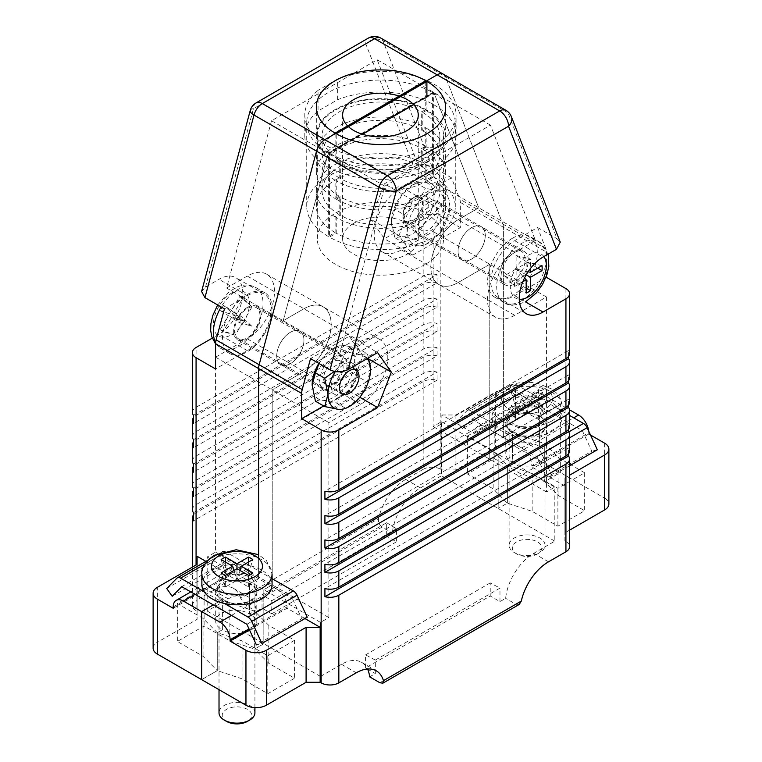 <?xml version="1.0" encoding="UTF-8"?>
<svg xmlns="http://www.w3.org/2000/svg" width="762" height="762" viewBox="0 0 762 762"><rect width="100%" height="100%" fill="white"/><g stroke="black" fill="none" stroke-linecap="round" stroke-linejoin="round"><path stroke-width="0.57" stroke-dasharray="3.81 2.86" d="M467.43 436.026L494.205 420.567L519.941 435.426L544.725 443.627L539.61 446.589L539.61 416.49L539.61 446.589A19.231 11.106 180 0 1 540.658 447.151A19.231 11.106 180 0 1 546.297 455A19.231 11.106 180 0 1 534.419 465.258A19.231 11.106 180 0 1 513.464 462.848A19.231 11.106 180 0 1 512.483 462.239L512.483 432.149L503.387 437.407L503.387 227.238L503.387 437.407L512.483 432.149A19.231 11.106 -0 0 0 513.464 432.759A19.231 11.106 -0 0 0 534.419 435.159A19.231 11.106 -0 0 0 546.297 424.901A19.231 11.106 -0 0 0 540.658 417.052A19.231 11.106 -0 0 0 539.61 416.49L560.346 404.517L539.61 416.49A19.231 11.106 0 0 0 538.629 415.881A19.231 11.106 0 0 0 517.674 413.471A19.231 11.106 0 0 0 505.806 423.729A19.231 11.106 0 0 0 511.435 431.587A19.231 11.106 0 0 0 512.483 432.149L512.483 462.239A19.231 11.106 180 0 1 511.435 461.677A19.231 11.106 180 0 1 505.806 453.828A19.231 11.106 180 0 1 517.674 443.57A19.231 11.106 180 0 1 538.629 445.98A19.231 11.106 180 0 1 539.61 446.589L544.725 443.627L544.725 481.574L560.346 472.554L560.346 404.517L560.346 472.554L544.725 481.574L558.937 495.891L584.664 510.74L557.889 526.199L532.152 511.35L507.368 503.139L498.167 508.454L507.368 503.139L493.166 488.833L467.43 473.974L494.205 458.514L519.941 473.373L544.725 481.574L544.725 443.627L558.937 457.943L584.664 472.792L557.889 488.252L532.152 473.402L507.368 465.201L512.483 462.239L507.368 465.201L507.368 503.139L507.368 465.201L493.166 450.885L467.43 436.026L467.43 473.974M294.57 640.28L267.795 655.739L242.059 640.88L217.275 632.679L203.063 618.373L177.336 603.514L204.111 588.054L229.848 602.913L254.632 611.114L249.517 614.067L249.517 583.978L249.517 614.067A19.231 11.106 180 0 1 250.565 614.629A19.231 11.106 180 0 1 256.194 622.487A19.231 11.106 180 0 1 244.326 632.746A19.231 11.106 180 0 1 223.371 630.336A19.231 11.106 180 0 1 222.39 629.726L222.39 599.627L213.293 604.885L222.39 599.627A19.231 11.106 -0 0 0 223.371 600.237A19.231 11.106 -0 0 0 244.326 602.647A19.231 11.106 -0 0 0 256.194 592.388A19.231 11.106 -0 0 0 250.565 584.54A19.231 11.106 -0 0 0 249.517 583.978L258.613 578.72L249.517 583.978A19.231 11.106 0 0 0 248.536 583.368A19.231 11.106 0 0 0 227.581 580.958A19.231 11.106 0 0 0 215.703 591.217A19.231 11.106 0 0 0 221.342 599.065A19.231 11.106 0 0 0 222.39 599.627L222.39 629.726A19.231 11.106 180 0 1 221.342 629.164A19.231 11.106 180 0 1 215.703 621.316A19.231 11.106 180 0 1 227.581 611.057A19.231 11.106 180 0 1 248.536 613.458A19.231 11.106 180 0 1 249.517 614.067L254.632 611.114L254.632 649.062L263.833 643.747L263.833 589.693L272.215 584.845L272.215 389.887L303.943 371.561A38.462 22.203 120 0 0 329.07 337.671A38.462 22.203 120 0 0 323.174 306.848A38.462 22.203 120 0 0 303.943 308.753L283.226 320.716L328.165 153.457L433.835 92.45L478.774 207.816L458.057 219.78A38.462 22.203 120 0 0 432.93 253.67A38.462 22.203 120 0 0 438.826 284.493A38.462 22.203 120 0 0 458.057 282.588L489.785 264.271L489.785 459.238L498.167 454.39L498.167 508.454L498.167 454.39L489.785 459.238L489.785 264.271L458.057 282.588A38.462 22.203 -60 0 1 438.826 284.493A38.462 22.203 -60 0 1 432.93 253.67A38.462 22.203 -60 0 1 458.057 219.78L478.774 207.816L433.835 92.45L328.165 153.457L283.226 320.716L303.943 308.753A38.462 22.203 -60 0 1 323.174 306.848A38.462 22.203 -60 0 1 329.07 337.671A38.462 22.203 -60 0 1 303.943 371.561L272.215 389.887L272.215 584.845L263.833 589.693L263.833 643.747L254.632 649.062L268.834 663.369L294.57 678.228L267.795 693.687L242.059 678.828L217.275 670.627L201.654 679.647L217.275 670.627L203.063 656.32L177.336 641.461L204.111 626.002L229.848 640.861L254.632 649.062L254.632 611.114L268.834 625.421L294.57 640.28L294.57 678.228M369.656 676.846L375.323 673.579L375.323 660.082L365.579 654.872L365.579 667.95L490.233 595.989L499.977 601.609L505.644 598.341A40.062 23.127 -60 0 1 533.762 553.317L554.822 541.163L554.822 487.099L546.44 491.938L546.44 296.98L514.702 315.297A38.462 22.203 -60 0 1 495.481 317.202A38.462 22.203 -60 0 1 489.585 286.379A38.462 22.203 -60 0 1 514.702 252.489A19.231 11.106 -60 0 1 524.323 251.536A19.231 11.106 -60 0 1 527.266 266.948A19.231 11.106 -60 0 1 514.702 283.893A19.231 11.106 -60 0 1 505.092 284.845A19.231 11.106 -60 0 1 502.148 269.434A19.231 11.106 -60 0 1 514.702 252.489L535.429 240.525L490.48 125.159L384.82 186.157L339.871 353.425L360.597 341.462A38.462 22.203 -60 0 1 379.828 339.557A38.462 22.203 -60 0 1 385.724 370.38A38.462 22.203 -60 0 1 360.597 404.27L328.86 422.586L328.86 617.553L320.478 622.402L320.478 676.456L341.538 664.302A40.062 23.127 -60 0 1 361.569 662.321A40.062 23.127 -60 0 1 367.532 668.998M471.659 227.628A19.231 11.106 -60 0 1 481.27 226.676A19.231 11.106 -60 0 1 484.222 242.087A19.231 11.106 -60 0 1 471.659 259.032A19.231 11.106 -60 0 1 462.039 259.985A19.231 11.106 -60 0 1 459.095 244.573A19.231 11.106 -60 0 1 471.659 227.628A19.231 11.106 120 0 0 459.095 244.573A19.231 11.106 120 0 0 462.039 259.985A19.231 11.106 120 0 0 471.659 259.032A19.231 11.106 120 0 0 484.222 242.087A19.231 11.106 120 0 0 481.27 226.676A19.231 11.106 120 0 0 471.659 227.628M333.394 357.168A19.231 11.106 -60 0 1 343.014 356.216A19.231 11.106 -60 0 1 345.958 371.627A19.231 11.106 -60 0 1 333.394 388.572A19.231 11.106 -60 0 1 323.783 389.525A19.231 11.106 -60 0 1 320.831 374.113A19.231 11.106 -60 0 1 333.394 357.168M290.341 332.308A19.231 11.106 -60 0 1 299.961 331.356A19.231 11.106 -60 0 1 302.905 346.767A19.231 11.106 -60 0 1 290.341 363.712A19.231 11.106 -60 0 1 280.73 364.665A19.231 11.106 -60 0 1 277.778 349.253A19.231 11.106 -60 0 1 290.341 332.308A19.231 11.106 120 0 0 277.778 349.253A19.231 11.106 120 0 0 280.73 364.665A19.231 11.106 120 0 0 290.341 363.712A19.231 11.106 120 0 0 302.905 346.767A19.231 11.106 120 0 0 299.961 331.356A19.231 11.106 120 0 0 290.341 332.308M336.233 199.168A64.103 37.005 180 0 0 406.089 207.188A64.103 37.005 180 0 0 445.665 173.003A64.103 37.005 180 0 0 426.891 146.828L426.891 128.511A64.103 37.005 180 0 1 445.665 154.676A64.103 37.005 180 0 1 406.089 188.871A64.103 37.005 180 0 1 336.233 180.851L336.233 199.168L340.3 196.825L340.3 215.141L336.233 217.484L336.233 233.191L329.432 237.115L329.432 153.372L336.233 149.447L336.233 133.741M426.891 146.828L422.824 149.171L422.824 167.488L426.891 165.144L426.891 180.851L433.692 176.927L433.692 93.183L426.891 97.107L426.891 110.195A64.103 37.005 180 0 1 445.665 136.36A64.103 37.005 180 0 1 406.089 170.555A64.103 37.005 180 0 1 336.233 162.525L336.233 149.447L362.522 134.264M375.323 660.082L499.977 588.112L490.233 582.901L490.233 595.989M499.977 601.609L499.977 588.112M258.613 558.46L258.613 578.72L258.613 558.46M443.408 74.209A12.497 7.22 -60 0 1 445.456 76.724L502.844 224.038L445.456 76.724L507.997 112.833L557.06 238.763L560.251 242.135M546.44 276.082L546.44 252.098A12.497 7.22 120 0 0 545.897 248.888L502.844 224.038A12.497 7.22 -60 0 1 503.387 227.238A12.497 7.22 120 0 0 502.844 224.038L459.791 199.177A12.497 7.22 -60 0 1 460.334 202.387L460.334 227.638L412.737 255.118L399.002 235.572L412.737 200.158L451.466 177.803L459.791 199.177M217.275 632.679L222.39 629.726L217.275 632.679L217.275 670.627L217.275 632.679M590.493 435.007L588.788 434.016L588.788 432.711L531.819 465.601A14.421 8.325 -120 0 0 521.627 447.932L485.146 426.872A14.421 8.325 -120 0 0 477.936 426.158A14.421 8.325 -120 0 0 474.945 432.759L531.905 399.869A14.421 8.325 60 0 1 534.895 393.268A14.421 8.325 60 0 1 542.106 393.983L569.557 409.832M604.647 443.179L604.647 498.138L516.045 446.98L516.045 392.02L531.905 401.183L531.905 399.869M588.702 431.121A14.421 8.325 60 0 1 588.788 432.711M565.928 288.598L565.928 541.553L564.909 540.963L564.909 477.898L564.909 532.857L569.585 530.152M564.909 477.898L569.585 475.202M564.909 540.963L564.909 532.857M426.891 110.195L422.815 112.547L422.815 130.864L426.891 128.511M384.82 186.157L271.52 120.748L377.18 59.741L422.129 175.108L401.403 187.071A38.462 22.203 120 0 0 376.276 220.97A38.462 22.203 120 0 0 382.172 251.784A38.462 22.203 120 0 0 401.403 249.879L433.14 231.562L433.14 426.53L441.522 421.691L441.522 475.745L420.462 487.899A40.062 23.127 120 0 0 392.344 532.924L386.677 536.2L386.677 522.703L262.023 594.665L271.767 600.704L271.767 613.791L262.023 608.162L256.356 611.438A40.062 23.127 120 0 0 248.269 596.903A40.062 23.127 120 0 0 228.238 598.884L207.178 611.048L207.178 556.984L215.56 552.145L215.56 357.178L247.298 338.861A38.462 22.203 120 0 0 272.415 304.962A38.462 22.203 120 0 0 266.519 274.149A38.462 22.203 120 0 0 247.298 276.054L226.571 288.017L271.52 120.748M490.48 125.159L377.18 59.741M433.692 93.183A73.714 42.558 180 0 1 455.276 123.273A73.714 42.558 180 0 1 409.775 162.592A73.714 42.558 180 0 1 329.432 153.372M426.891 97.107L413.747 104.689M519.236 604.437L515.836 604.228L505.644 598.341M365.579 667.95L367.408 669.007M367.579 669.103L375.323 673.579M545.897 248.888L537.562 227.514L514.702 240.706A33.652 19.431 120 0 0 492.719 270.367A33.652 19.431 120 0 0 497.881 297.332A33.652 19.431 120 0 0 514.702 295.666L545.811 277.711M323.679 405.955L349.263 391.182L362.998 355.778L349.263 336.233L310.534 358.588M231.524 615.42L276.854 589.245L240.373 568.185L195.053 594.36M276.854 589.245A14.421 8.325 60 0 1 287.055 606.914L249.003 628.879M304.962 618.563L287.055 608.219L287.055 606.914M320.478 676.456L207.178 611.048M565.928 541.553A12.497 7.22 180 0 1 569.585 546.659M554.822 541.163L441.522 475.745M604.647 498.138A14.421 8.325 180 0 1 608.876 504.025M564.909 486.013L531.819 466.906L531.819 465.601M537.562 227.514L557.06 238.763M349.263 336.233L377.59 352.587M362.998 355.778L368.922 359.197M349.263 391.182L359.788 397.259M568.509 453.809L568.509 447.942L324.917 588.578M568.509 447.942A12.497 7.22 180 0 1 569.585 450.875M568.509 429.463L568.509 423.605L324.917 564.242M568.509 423.605A12.497 7.22 180 0 1 569.585 426.539M568.509 405.127L568.509 399.269L324.917 539.906M568.509 399.269A12.497 7.22 180 0 1 569.585 402.203M568.509 380.79L568.509 374.933L324.917 515.569M568.509 374.933A12.497 7.22 180 0 1 569.585 377.857M568.509 356.454L568.509 350.587L324.917 491.223M568.509 350.587A12.497 7.22 180 0 1 569.585 353.52M554.822 487.099L441.522 421.691M546.44 491.938L433.14 426.53M546.44 296.98L433.14 231.562M535.429 240.525L422.129 175.108M339.871 353.425L226.571 288.017M328.86 422.586L215.56 357.178M328.86 617.553L215.56 552.145M320.478 622.402L207.178 556.984M433.692 176.927A73.714 42.558 180 0 1 455.276 207.016A73.714 42.558 180 0 1 409.775 246.336A73.714 42.558 180 0 1 329.432 237.115M336.233 162.525L340.319 160.172L340.319 178.489L336.233 180.851M426.891 180.851A64.103 37.005 180 0 1 445.665 207.016A64.103 37.005 180 0 1 406.089 241.211A64.103 37.005 180 0 1 336.233 233.191M426.891 165.144A64.103 37.005 180 0 1 445.665 191.319A64.103 37.005 180 0 1 406.089 225.514A64.103 37.005 180 0 1 336.233 217.484M268.834 625.421L268.834 663.369M242.059 640.88L242.059 678.828M267.795 655.739L267.795 693.687M532.152 473.402L532.152 511.35M557.889 488.252L557.889 526.199M584.664 472.792L584.664 510.74M558.937 457.943L558.937 495.891M588.788 434.016L531.819 466.906M249.488 629.917L287.055 608.219M365.579 654.872L490.233 582.901M422.815 112.547A58.331 33.68 180 0 1 439.893 136.36A58.331 33.68 180 0 1 403.889 167.478A58.331 33.68 180 0 1 340.319 160.172M422.815 130.864A58.331 33.68 180 0 1 439.893 154.676A58.331 33.68 180 0 1 403.889 185.795A58.331 33.68 180 0 1 340.319 178.489M422.824 149.171A58.36 33.69 180 0 1 439.922 173.003A58.36 33.69 180 0 1 403.898 204.13A58.36 33.69 180 0 1 340.3 196.825M422.824 167.488A58.36 33.69 180 0 1 439.922 191.319A58.36 33.69 180 0 1 403.898 222.447A58.36 33.69 180 0 1 340.3 215.141M247.298 307.457A19.231 11.106 120 0 0 234.734 324.402A19.231 11.106 120 0 0 237.677 339.814A19.231 11.106 120 0 0 247.298 338.861A19.231 11.106 120 0 0 259.852 321.907A19.231 11.106 120 0 0 256.908 306.505A19.231 11.106 120 0 0 247.298 307.457M428.606 202.778A19.231 11.106 120 0 0 416.042 219.723A19.231 11.106 120 0 0 418.986 235.134A19.231 11.106 120 0 0 428.606 234.182A19.231 11.106 120 0 0 441.169 217.237A19.231 11.106 120 0 0 438.217 201.825A19.231 11.106 120 0 0 428.606 202.778M425.767 146.18A64.103 37.005 180 0 0 355.911 138.16A64.103 37.005 180 0 0 316.335 172.345A64.103 37.005 180 0 0 335.109 198.52L335.109 180.203A64.103 37.005 180 0 1 316.335 154.029A64.103 37.005 180 0 1 355.911 119.834A64.103 37.005 180 0 1 425.767 127.864L425.767 146.18L421.7 148.523L421.7 166.84L425.767 164.497L425.767 180.203L432.568 176.279L432.568 92.535L425.767 96.46L425.767 80.753M335.109 198.52L339.176 196.177L339.176 214.493L335.109 216.837L335.109 232.543L328.308 236.468L328.308 152.724L425.767 96.46L425.767 109.538A64.103 37.005 180 0 0 355.911 101.517A64.103 37.005 180 0 0 316.335 135.712A64.103 37.005 180 0 0 335.109 161.877L335.109 133.093M262.023 608.162L262.023 594.665M196.072 564.975L196.072 610.648L197.091 611.238L197.091 564.394L197.091 619.354L157.353 642.29L157.353 587.34M197.091 611.238L197.091 619.354M335.109 161.877L339.185 159.525L339.185 177.841L335.109 180.203M328.308 152.724A73.714 42.558 180 0 1 306.724 122.625A73.714 42.558 180 0 1 352.225 83.306A73.714 42.558 180 0 1 432.568 92.535M192.415 509.768A12.497 7.22 180 0 1 196.072 504.663L423.167 373.551A12.497 7.22 180 0 1 437.083 372.066L437.083 380.171A12.497 7.22 0 0 0 423.167 381.667L423.167 469.335L405.736 479.403A40.062 23.127 120 0 0 378.543 518.655L240.697 598.237L246.164 605.552L256.356 611.438M246.164 605.552L382.143 527.037L392.344 532.924M386.677 522.703L396.421 528.742L396.421 541.83L386.677 536.2M396.421 541.83L271.767 613.791M382.143 527.037C379.314 525.113 378.114 522.313 378.543 518.655M240.697 598.237A40.062 23.127 120 0 0 233.534 588.397A40.062 23.127 120 0 0 213.503 590.379L196.072 600.446L196.072 512.778A12.497 7.22 0 0 0 193.491 514.95M460.334 227.638L440.846 216.379A12.497 7.22 0 0 0 423.167 216.379L384.41 238.763L370.665 219.208L384.41 183.804L413.718 166.878C419.957 163.925 426.044 163.82 431.968 166.545L382.905 40.615L445.456 76.724M192.415 412.413A12.497 7.22 180 0 1 196.072 407.308L423.167 276.206A12.497 7.22 180 0 1 437.083 274.711L437.083 282.826L193.491 423.462M201.597 291.503L205.521 287.083L218.961 279.321A33.652 19.431 -60 0 1 235.791 277.654A33.652 19.431 -60 0 1 240.944 304.619A33.652 19.431 -60 0 1 218.961 334.28L212.274 338.137M437.083 282.826A12.497 7.22 0 0 0 423.167 284.312L196.072 415.423A12.497 7.22 0 0 0 193.491 417.595M192.415 436.75A12.497 7.22 180 0 1 196.072 431.654L423.167 300.542A12.497 7.22 180 0 1 437.083 299.047L437.083 307.162L193.491 447.799M437.083 307.162A12.497 7.22 0 0 0 423.167 308.648L196.072 439.76A12.497 7.22 0 0 0 193.491 441.931M192.415 461.086A12.497 7.22 180 0 1 196.072 455.99L423.167 324.879A12.497 7.22 180 0 1 437.083 323.383L437.083 331.499L193.491 472.135M437.083 331.499A12.497 7.22 0 0 0 423.167 332.994L196.072 464.096A12.497 7.22 0 0 0 193.491 466.268M192.415 485.432A12.497 7.22 180 0 1 196.072 480.327L423.167 349.215A12.497 7.22 180 0 1 437.083 347.72L437.083 355.835L193.491 496.472M437.083 355.835A12.497 7.22 0 0 0 423.167 357.33L196.072 488.442A12.497 7.22 0 0 0 193.491 490.614M224.438 308.877L247.298 295.675A33.652 19.431 -60 0 1 264.119 294.008A33.652 19.431 -60 0 1 269.281 320.973A33.652 19.431 -60 0 1 247.298 350.634L215.56 368.951M451.466 177.803L431.968 166.545M441.855 414.966L455.905 414.966L495.643 392.02L495.643 446.98L455.905 469.925L441.855 469.925L441.855 414.966L474.945 434.073L474.945 432.759M441.855 469.925L440.846 469.335L440.846 216.379M423.167 469.335A12.497 7.22 180 0 1 440.846 469.335M495.643 446.98A14.421 8.325 180 0 1 516.045 446.98M196.072 610.648A12.497 7.22 180 0 1 192.415 605.552A12.497 7.22 180 0 1 196.072 600.446M153.124 648.176A14.421 8.325 180 0 1 157.353 642.29M205.892 561.365L230.181 575.386L230.181 574.072A14.421 8.325 60 0 1 233.162 567.471A14.421 8.325 60 0 1 240.373 568.185M423.167 381.667L196.072 512.778M455.905 414.966L455.905 469.925M412.737 200.158L384.41 183.804M399.002 235.572L370.665 219.208M412.737 255.118L384.41 238.763M193.491 512.693L437.083 372.066M437.083 380.171L193.491 520.808M193.491 488.356L437.083 347.72M193.491 464.02L437.083 323.383M193.491 439.684L437.083 299.047M193.491 415.347L437.083 274.711M328.308 236.468A73.714 42.558 180 0 1 306.724 206.369A73.714 42.558 180 0 1 352.225 167.049A73.714 42.558 180 0 1 432.568 176.279M425.767 109.538L421.681 111.9L421.681 130.216L425.767 127.864M335.109 232.543A64.103 37.005 180 0 1 316.335 206.369A64.103 37.005 180 0 1 355.911 172.174A64.103 37.005 180 0 1 425.767 180.203M335.109 216.837A64.103 37.005 180 0 1 316.335 190.671A64.103 37.005 180 0 1 355.911 156.477A64.103 37.005 180 0 1 425.767 164.497M493.166 450.885L493.166 488.833M519.941 435.426L519.941 473.373M494.205 420.567L494.205 458.514M229.848 602.913L229.848 640.861M204.111 588.054L204.111 626.002M177.336 603.514L177.336 641.461M203.063 618.373L203.063 656.32M173.212 608.276L230.181 575.386M531.905 401.183L474.945 434.073M516.045 392.02A14.421 8.325 0 0 0 495.643 392.02M396.421 528.742L271.767 600.704M339.185 159.525A58.331 33.68 180 0 1 322.107 135.712A58.331 33.68 180 0 1 358.111 104.594A58.331 33.68 180 0 1 421.681 111.9M339.185 177.841A58.331 33.68 180 0 1 322.107 154.029A58.331 33.68 180 0 1 358.111 122.911A58.331 33.68 180 0 1 421.681 130.216M339.176 196.177A58.36 33.69 180 0 1 322.078 172.345A58.36 33.69 180 0 1 358.102 141.218A58.36 33.69 180 0 1 421.7 148.523M339.176 214.493A58.36 33.69 180 0 1 322.078 190.671A58.36 33.69 180 0 1 358.102 159.544A58.36 33.69 180 0 1 421.7 166.84M251.136 576.358A20.031 11.563 -0 0 0 229.305 573.853A20.031 11.563 -0 0 0 216.932 584.54A20.031 11.563 -0 0 0 222.799 592.712A20.031 11.563 -0 0 0 244.631 595.227A20.031 11.563 -0 0 0 257.004 584.54A20.031 11.563 -0 0 0 251.136 576.358M251.136 584.216A20.031 11.563 -0 0 0 229.305 581.701A20.031 11.563 -0 0 0 216.932 592.388A20.031 11.563 -0 0 0 222.799 600.57A20.031 11.563 -0 0 0 244.631 603.075A20.031 11.563 -0 0 0 257.004 592.388A20.031 11.563 -0 0 0 251.136 584.216M246.878 624.278L292.208 598.113L301.733 618.696L256.403 644.871L261.899 643.423M307.229 617.249L301.733 618.696M224.028 551.364A6.41 3.705 60 0 1 225.904 551.983L272.063 578.634M204.197 591.788L224.419 603.456M166.707 588.464L212.036 562.299L222.237 552.021A6.41 3.705 60 0 1 222.695 551.659M172.202 596.255L217.532 570.09L212.036 562.299M217.532 570.09L227.057 560.499L292.208 598.113M181.727 586.664L227.057 560.499M541.23 408.88A20.031 11.563 -0 0 0 519.398 406.365A20.031 11.563 -0 0 0 507.035 417.052A20.031 11.563 -0 0 0 512.902 425.234A20.031 11.563 -0 0 0 534.733 427.739A20.031 11.563 -0 0 0 547.097 417.052A20.031 11.563 -0 0 0 541.23 408.88M541.23 416.728A20.031 11.563 -0 0 0 519.398 414.223A20.031 11.563 -0 0 0 507.035 424.901A20.031 11.563 -0 0 0 512.902 433.083A20.031 11.563 -0 0 0 534.733 435.588A20.031 11.563 -0 0 0 547.097 424.901A20.031 11.563 -0 0 0 541.23 416.728M582.301 430.625L591.826 451.218L546.497 477.383L536.972 456.8L582.301 430.625L517.15 393.011L507.625 402.603L502.129 394.811L512.331 384.534A6.41 3.705 60 0 1 512.788 384.181A6.41 3.705 60 0 1 515.998 384.496L569.585 415.433M597.322 449.761L591.826 451.218M569.585 437.836L541.792 453.876L551.993 475.936L569.585 465.772M551.993 475.936L546.497 477.383M515.998 384.496L470.668 410.661L538.124 449.609L568.69 431.968M507.625 402.603L462.305 428.777L456.809 420.976L467.011 410.699L512.331 384.534M456.809 420.976L502.129 394.811M462.305 428.777L471.821 419.186L517.15 393.011M471.821 419.186L536.972 456.8M470.668 410.661A6.41 3.705 -120 0 0 467.468 410.347A6.41 3.705 -120 0 0 467.011 410.699M541.792 453.876A6.41 3.705 -120 0 0 538.124 449.609M339.128 375.799A14.745 8.515 120 0 0 336.661 390.401A14.745 8.515 120 0 0 346.329 392.373A14.745 8.515 120 0 0 353.539 384.877A14.745 8.515 120 0 0 356.759 374.313A14.745 8.515 120 0 0 350.434 366.903A14.745 8.515 120 0 0 339.128 375.799M352.844 384.553A17.945 10.363 -60 0 1 344.072 393.678A17.945 10.363 -60 0 1 335.09 394.573A17.945 10.363 -60 0 1 335.299 373.504A17.945 10.363 -60 0 1 353.044 363.484A17.945 10.363 -60 0 1 356.759 371.704A17.945 10.363 -60 0 1 352.844 384.553M223.542 305.429A19.555 11.287 120 0 0 221.875 307.972A19.555 11.287 120 0 0 220.437 310.667L228.381 315.678L220.075 329.66A19.555 11.287 120 0 0 222.952 331.499A19.555 11.287 120 0 0 223.047 331.527L231.362 317.554L239.316 322.555A19.555 11.287 120 0 0 242.421 317.325L234.477 312.315L242.783 298.333A19.555 11.287 120 0 0 242.345 297.904A19.555 11.287 120 0 0 239.811 296.466L231.496 310.439L223.542 305.429L235.572 315.963L243.64 321.05L231.496 310.439M238.525 317.63A17.945 10.363 120 0 0 238.315 338.699A17.945 10.363 120 0 0 256.07 328.679A17.945 10.363 120 0 0 256.27 307.61A17.945 10.363 120 0 0 238.525 317.63M264.443 333.966A35.1 20.26 -60 0 1 229.743 353.549A35.1 20.26 -60 0 1 230.143 312.353A35.1 20.26 -60 0 1 264.843 292.76A35.1 20.26 -60 0 1 264.443 333.966M235.572 315.963L220.437 310.667M220.075 329.66L235.201 335.232L243.64 321.05L228.381 315.678M235.201 335.232L222.952 331.499M239.316 322.555L251.708 326.126L243.64 321.05L231.362 317.554M251.708 326.126L242.421 317.325M242.783 298.333L252.07 306.857L243.64 321.05L234.477 312.315M252.07 306.857L239.811 296.466M413.414 221.752A14.745 8.515 -60 0 1 402.993 215.732A14.745 8.515 -60 0 1 413.414 197.672L415.681 196.367A17.945 10.363 120 0 0 402.993 218.342A17.945 10.363 120 0 0 406.708 226.562A17.945 10.363 120 0 0 415.681 225.676A17.945 10.363 120 0 0 427.406 209.855A17.945 10.363 120 0 0 424.663 195.472A17.945 10.363 120 0 0 415.681 196.367L413.414 197.672A14.745 8.515 -60 0 1 423.843 203.692A14.745 8.515 -60 0 1 413.414 221.752M522.827 281.711L514.664 286.417L504.444 275.739L516.112 269.005L516.112 282.473L526.171 288.188M512.455 281.549A17.945 10.363 -60 0 1 503.482 282.435A17.945 10.363 -60 0 1 500.729 268.053A17.945 10.363 -60 0 1 512.455 252.232A17.945 10.363 -60 0 1 521.437 251.346A17.945 10.363 -60 0 1 524.18 265.728A17.945 10.363 -60 0 1 512.455 281.549M512.455 238.239A35.1 20.26 120 0 0 489.528 269.157A35.1 20.26 120 0 0 494.909 297.285A35.1 20.26 120 0 0 512.455 295.551A35.1 20.26 120 0 0 535.391 264.624A35.1 20.26 120 0 0 530.009 236.496A35.1 20.26 120 0 0 512.455 238.239M514.664 286.417A19.555 11.287 -60 0 1 514.664 281.445L526.171 274.806L526.171 261.528A19.555 11.287 -60 0 1 530.476 259.042L530.476 268.462M526.171 261.528L516.112 255.527L516.112 269.005L526.209 274.834M516.112 282.473L526.171 293.065M541.982 265.681L527.78 262.261L516.112 269.005L524.504 277.997M504.444 275.739L514.664 281.445M528.104 271.777L516.112 269.005L526.171 274.806M516.112 255.527L530.476 259.042M527.78 262.261L537.753 268.119M338.271 360.312A13.783 7.953 -60 0 1 340.29 360.931A13.783 7.953 -60 0 1 341.128 375.256A13.783 7.953 -60 0 1 328.527 385.429A13.783 7.953 -60 0 1 326.507 384.8A13.783 7.953 -60 0 1 325.669 370.484A13.783 7.953 -60 0 1 338.271 360.312M368.541 357.816L367.227 353.701L357.93 348.329L354.644 360.597L357.93 376.666L367.227 382.029L370.513 369.76M357.93 376.666L344.024 387.982L336.68 403.098L345.977 408.461L359.883 397.145L367.227 382.029M345.977 408.461L338.642 409.404M315.439 401.193L322.774 400.25L336.68 403.098M334.337 371.427L338.642 366.913L345.977 351.796L359.883 354.644L367.227 353.701M357.93 348.329L344.024 345.491L336.68 346.434L345.977 351.796M312.153 385.134A30.051 17.345 -60 0 0 322.774 400.25A30.051 17.345 120 0 0 344.024 387.982A30.051 17.345 120 0 0 354.644 360.597A30.051 17.345 120 0 0 344.024 345.491A30.051 17.345 120 0 0 333.394 348.329L336.68 346.434L322.774 357.749L319.021 363.484M367.236 358.569A30.051 17.345 120 0 0 359.883 354.644A30.051 17.345 120 0 0 338.642 366.913A30.051 17.345 120 0 0 335.299 371.599M333.394 348.329A30.051 17.345 120 0 0 322.774 357.749A30.051 17.345 120 0 0 318.849 363.388M423.729 231.038A13.783 7.953 120 0 0 436.331 220.866A13.783 7.953 120 0 0 435.493 206.54A13.783 7.953 120 0 0 433.473 205.921A13.783 7.953 120 0 0 420.872 216.094A13.783 7.953 120 0 0 421.71 230.41A13.783 7.953 120 0 0 423.729 231.038M417.614 196.758A13.783 7.953 -60 0 1 419.633 197.387A13.783 7.953 -60 0 1 420.472 211.703A13.783 7.953 -60 0 1 407.87 221.875A13.783 7.953 -60 0 1 405.851 221.256A13.783 7.953 -60 0 1 405.003 206.931A13.783 7.953 -60 0 1 417.614 196.758M437.274 213.112L423.358 224.428L416.023 239.544L425.32 244.907L439.226 233.591L446.561 218.475L437.274 213.112L433.988 197.053A30.051 17.345 -60 0 1 423.358 224.428A30.051 17.345 -60 0 1 402.117 236.696L416.023 239.544M437.274 184.785L433.988 197.053A30.051 17.345 -60 0 0 423.358 181.937L416.023 182.89L402.117 194.205L394.773 209.321L391.487 221.58L394.773 237.649L402.117 236.696A30.051 17.345 -60 0 1 391.487 221.58A30.051 17.345 -60 0 1 402.117 194.205A30.051 17.345 120 0 1 412.737 184.785L416.023 182.89L425.32 188.252L439.226 191.1L446.561 190.148L437.274 184.785L423.358 181.937A30.051 17.345 120 0 0 412.737 184.785M446.561 218.475L449.847 206.207L446.561 190.148M425.32 244.907L417.976 245.859L404.07 243.011L407.356 230.743L404.07 214.684L394.773 209.321M404.07 214.684L417.976 203.359L425.32 188.252M404.07 243.011L394.773 237.649M417.976 245.859A30.051 17.345 -60 0 1 407.356 230.743A30.051 17.345 -60 0 1 417.976 203.359A30.051 17.345 120 0 1 439.226 191.1A30.051 17.345 -60 0 1 449.847 206.207A30.051 17.345 -60 0 1 439.226 233.591A30.051 17.345 -60 0 1 417.976 245.859M353.692 223.304A37.824 21.831 180 0 1 394.907 218.57A37.824 21.831 180 0 1 418.262 238.744A37.824 21.831 180 0 1 407.184 254.184A37.824 21.831 180 0 1 365.96 258.918A37.824 21.831 180 0 1 342.614 238.744A37.824 21.831 180 0 1 353.692 223.304M399.212 96.079A37.824 21.831 180 0 1 400.622 96.574M425.082 264.519A63.141 36.452 180 0 1 356.273 272.425A63.141 36.452 180 0 1 317.297 238.744A63.141 36.452 180 0 1 335.794 212.969A63.141 36.452 180 0 1 404.603 205.064A63.141 36.452 180 0 1 443.579 238.744A63.141 36.452 180 0 1 425.082 264.519M425.082 161.487A63.141 36.452 180 0 1 356.273 169.393A63.141 36.452 180 0 1 317.297 135.712A63.141 36.452 180 0 1 335.794 109.938A63.141 36.452 180 0 1 404.603 102.032A63.141 36.452 180 0 1 443.579 135.712A63.141 36.452 180 0 1 425.082 161.487M304.8 135.712A75.638 43.672 180 0 0 380.438 179.384A75.638 43.672 180 0 0 456.076 135.712A75.638 43.672 180 0 0 415.69 97.069A75.638 43.672 180 0 0 337.652 99.698L318.059 111.004A75.638 43.672 180 0 0 304.8 135.712L304.8 115.033A75.638 43.672 180 0 1 318.059 90.335L318.059 111.004M337.652 99.698L337.652 79.029A75.638 43.672 180 0 1 415.69 76.4A75.638 43.672 180 0 1 456.076 115.033A75.638 43.672 180 0 1 380.438 158.706A75.638 43.672 180 0 1 304.8 115.033M348.453 126.692A37.824 21.831 180 0 1 347.605 125.882M337.652 79.029L318.059 90.335M226.543 721.404A14.745 8.515 180 0 1 226.543 709.365A14.745 8.515 180 0 1 247.393 709.365A14.745 8.515 180 0 1 247.393 721.404M254.918 712.775A17.945 10.363 -0 0 0 243.84 703.193A17.945 10.363 -0 0 0 224.276 705.441A17.945 10.363 -0 0 0 219.018 712.775M225.466 575.348L225.295 587.054L236.972 580.32L248.641 587.054L252.774 572.862M249.66 591.864A17.945 10.363 180 0 1 230.095 594.112A17.945 10.363 180 0 1 219.018 584.54A17.945 10.363 180 0 1 224.276 577.215A17.945 10.363 180 0 1 243.84 574.967A17.945 10.363 180 0 1 254.918 584.54A17.945 10.363 180 0 1 249.66 591.864M272.063 584.54A35.1 20.26 -0 0 0 250.403 565.814A35.1 20.26 -0 0 0 212.15 570.214A35.1 20.26 -0 0 0 201.873 584.54M221.161 559.575L225.295 573.576L236.972 580.32L239.982 570.443M248.641 587.054L248.469 575.348M248.555 562.013L248.641 573.576L236.972 580.32L236.972 568.709L236.972 580.32L233.953 570.443M225.295 587.054L221.161 572.862M225.295 573.576L225.381 562.013M248.641 573.576L252.774 559.575M537.486 553.926A14.745 8.515 180 0 1 516.636 553.926A14.745 8.515 180 0 1 516.636 541.887A14.745 8.515 180 0 1 537.486 541.887A14.745 8.515 180 0 1 537.486 553.926L539.753 552.612A17.945 10.363 -0 0 0 545.011 545.287A17.945 10.363 -0 0 0 533.933 535.715A17.945 10.363 -0 0 0 514.369 537.962A17.945 10.363 -0 0 0 509.111 545.287A17.945 10.363 -0 0 0 514.369 552.612A17.945 10.363 -0 0 0 539.753 552.612L537.486 553.926M542.868 405.374A19.555 11.287 180 0 1 540.887 406.718A19.555 11.287 180 0 1 538.563 407.861L527.066 401.222L515.56 407.861A19.555 11.287 180 0 1 511.254 405.374L522.761 398.736L511.254 392.097A19.555 11.287 180 0 1 515.56 389.611L527.066 396.25L538.563 389.611A19.555 11.287 180 0 1 542.868 392.097L531.371 398.736L542.868 405.374L538.734 419.576L527.066 412.833L531.371 398.736M539.753 424.377A17.945 10.363 180 0 1 520.198 426.625A17.945 10.363 180 0 1 509.111 417.052A17.945 10.363 180 0 1 514.369 409.727A17.945 10.363 180 0 1 533.933 407.48A17.945 10.363 180 0 1 545.011 417.052A17.945 10.363 180 0 1 539.753 424.377M502.244 402.727A35.1 20.26 -0 0 0 491.966 417.052A35.1 20.26 -0 0 0 513.636 435.769A35.1 20.26 -0 0 0 551.879 431.378A35.1 20.26 -0 0 0 562.156 417.052A35.1 20.26 -0 0 0 540.496 398.335A35.1 20.26 -0 0 0 502.244 402.727M538.734 419.576L538.563 407.861M515.56 407.861L515.388 419.576L527.066 412.833L527.066 401.222M515.388 419.576L511.254 405.374M511.254 392.097L515.388 406.098L527.066 412.833L522.761 398.736M515.388 406.098L515.56 389.611M538.563 389.611L538.734 406.098L527.066 412.833L527.066 396.25M538.734 406.098L542.868 392.097M521.627 447.932L573.748 417.843M515.836 604.228L379.857 682.742M341.538 664.302L356.264 672.808M548.497 561.823L533.762 553.317M460.334 202.387L546.44 252.098M514.702 240.706L543.039 257.07M514.702 295.666L525.342 301.809M514.702 315.297L401.403 249.879M514.702 252.489L401.403 187.071M360.597 341.462L247.298 276.054M360.597 404.27L247.298 338.861M511.35 116.605A12.497 9.258 -21.3 0 0 507.997 112.833A12.497 7.22 120 0 0 505.949 110.319M420.462 487.899L405.736 479.403M213.503 590.379L228.238 598.884M423.167 216.379L423.167 276.206M196.072 407.308L196.072 347.491M205.521 287.083L253.46 108.661L365.77 43.825L413.718 166.878M423.167 284.312L423.167 300.542M196.072 431.654L196.072 415.423M423.167 308.648L423.167 324.879M196.072 455.99L196.072 439.76M423.167 332.994L423.167 349.215M196.072 480.327L196.072 464.096M423.167 357.33L423.167 373.551M196.072 504.663L196.072 488.442M542.106 393.983L485.146 426.872M247.298 295.675L218.961 279.321M247.298 350.634L218.961 334.28M173.212 606.962L230.181 574.072M256.051 102.946A12.497 7.22 60 0 0 253.46 108.661A12.497 4.286 15 0 0 250.231 110.528M380.867 38.1A12.497 7.22 120 0 1 382.905 40.615A12.497 9.258 -21.3 0 0 365.77 43.825A12.497 7.22 60 0 1 368.36 38.1M225.904 551.983L204.692 564.223M176.908 578.187L222.237 552.021M215.598 342.757A35.1 20.26 120 0 0 220.675 348.32A35.1 20.26 120 0 0 255.384 328.727A35.1 20.26 120 0 0 255.775 287.531A35.1 20.26 120 0 0 221.151 306.981M243.878 321.84A25.479 14.716 -60 0 1 218.408 335.89A25.479 14.716 -60 0 1 218.97 306.153A25.479 14.716 -60 0 1 244.45 292.094A25.479 14.716 -60 0 1 243.878 321.84M521.522 300.78A35.1 20.26 -60 0 1 503.977 302.524A35.1 20.26 -60 0 1 498.596 274.396A35.1 20.26 -60 0 1 521.522 243.469A35.1 20.26 -60 0 1 539.067 241.735A35.1 20.26 -60 0 1 544.449 269.853A35.1 20.26 -60 0 1 521.522 300.78M543.887 256.575A25.479 14.716 120 0 0 528.323 255.241A25.479 14.716 120 0 0 510.931 280.673A25.479 14.716 120 0 0 519.255 299.266M201.873 574.072A35.1 20.26 180 0 1 212.15 559.746A35.1 20.26 180 0 1 250.403 555.346A35.1 20.26 180 0 1 272.063 574.072L266.49 560.603L258.613 554.688M551.879 420.91A35.1 20.26 180 0 1 513.636 425.301A35.1 20.26 180 0 1 491.966 406.584A35.1 20.26 180 0 1 502.244 392.259A35.1 20.26 180 0 1 540.496 387.868A35.1 20.26 180 0 1 562.156 406.584A35.1 20.26 180 0 1 551.879 420.91M509.045 388.334A25.479 14.707 -0 0 0 509.045 409.137A25.479 14.707 -0 0 0 545.078 409.137A25.479 14.707 -0 0 0 545.078 388.334A25.479 14.707 -0 0 0 509.045 388.334M546.297 455L546.297 424.901M256.194 622.487L256.194 592.388M438.217 201.825L524.323 251.536M256.908 306.505L343.014 356.216M445.665 173.003L445.665 154.676M445.665 136.36L445.665 107.575M361.569 662.321L376.295 670.827M497.881 297.332L526.209 313.687M237.677 339.814L323.783 389.525M418.986 235.134L505.092 284.845M495.481 317.202L382.172 251.784M379.828 339.557L266.519 274.149M455.276 207.016L455.276 123.273M445.665 207.016L445.665 191.319M439.893 136.36L439.893 154.676M439.922 173.003L439.922 191.319M215.703 621.316L215.703 591.217M505.806 453.828L505.806 423.729M316.335 172.345L316.335 154.029M316.335 135.712L316.335 106.928M233.534 588.397L248.269 596.903M264.119 294.008L235.791 277.654M306.724 206.369L306.724 122.625M316.335 206.369L316.335 190.671M534.895 393.268L477.936 426.158M233.162 567.471L190.824 591.922M322.107 135.712L322.107 154.029M322.078 172.345L322.078 190.671M192.415 605.552L192.415 567.09M216.932 592.388L216.932 584.54M257.004 592.388L257.004 584.54M207.712 560.318L222.437 551.812M507.035 424.901L507.035 417.052M547.097 424.901L547.097 417.052M467.468 410.347L512.788 384.181M346.329 392.373L344.072 393.678M335.09 394.573L238.315 338.699M229.743 353.549L220.675 348.32L215.56 343.929M217.513 305.162L229.362 291.522L237.763 286.702C244.192 284.245 250.193 284.521 255.775 287.531L264.843 292.76M353.044 363.484L256.27 307.61M246.345 301.533L242.345 297.904M356.759 374.313L356.759 371.704M402.993 215.732L402.993 218.342M406.708 226.562L503.482 282.435M494.909 297.285L503.977 302.524C508.625 306.229 516.074 305.81 526.332 301.257M548.183 254.098L539.067 241.735L530.009 236.496M424.663 195.472L521.437 251.346M356.149 370.094L340.29 360.931M342.367 393.964L326.507 384.8M419.633 197.387L435.493 206.54M405.851 221.256L421.71 230.41M418.262 115.033L418.262 238.744M317.297 238.744L317.297 135.712M456.076 135.712L456.076 115.033M443.579 238.744L443.579 135.712M342.614 115.033L342.614 238.744M219.018 689.677L219.018 584.54M254.918 707.631L254.918 584.54M516.636 553.926L514.369 552.612M509.111 545.287L509.111 417.052M491.966 417.052L491.966 406.584C491.08 400.707 495.167 394.468 504.234 387.858C514.274 382.495 525.447 381 537.772 383.353L551.774 389.03L556.584 393.116C560.213 397.04 562.07 401.526 562.156 406.584L562.156 417.052M545.011 545.287L545.011 417.052"/><path stroke-width="1.14" d="M426.891 97.107L426.891 81.401L336.233 133.741A64.103 37.005 -0 0 0 406.089 141.77A64.103 37.005 -0 0 0 445.665 107.575A64.103 37.005 -0 0 0 426.891 81.401M367.532 668.998A40.062 23.127 -60 0 1 369.656 676.846L379.857 682.742L382.867 683.171L383.457 680.657L521.303 601.075L519.236 604.437L382.867 683.171M301.666 393.411L301.666 418.662L321.154 429.92A12.497 7.22 -0 0 0 338.833 429.92L377.59 407.546L391.335 372.132L377.59 352.587L348.282 369.503C342.043 372.456 335.956 372.57 330.032 369.837L310.534 358.588L302.209 389.582A12.497 7.22 120 0 0 301.666 393.411L258.613 368.56L258.613 558.46L258.613 368.56A12.497 7.22 -60 0 1 259.156 364.722L316.544 151.152L259.156 364.722A12.497 7.22 120 0 0 258.613 368.56L215.56 343.7A12.497 7.22 -60 0 1 216.103 339.871L224.438 308.877L204.94 297.618L201.597 291.503L250.231 110.528A12.497 4.286 15 0 0 254.003 115.043L204.94 297.618M330.032 369.837L379.095 187.252L316.544 151.152A12.497 7.22 -60 0 1 324.841 139.665L437.159 74.828L324.841 139.665A12.497 7.22 120 0 0 316.544 151.152L254.003 115.043A12.497 7.22 -60 0 1 262.299 103.565L387.391 175.774L499.701 110.938L437.159 74.828A12.497 7.22 -60 0 1 443.408 74.209A12.497 7.22 120 0 0 437.159 74.828L374.609 38.719L262.299 103.565A12.497 7.22 60 0 0 256.051 102.946A12.497 12.497 0 0 0 250.231 110.528M195.053 594.36L183.413 601.075L201.654 611.61L201.654 679.647L201.654 611.61L213.293 604.885L201.654 611.61L219.894 622.135L231.524 615.42M569.585 475.202L604.647 454.952A14.421 8.325 -0 0 0 608.876 449.066A14.421 8.325 -0 0 0 604.647 443.179L590.493 435.007M573.748 417.843L578.587 415.042L569.557 409.832M578.587 415.042A14.421 8.325 60 0 1 588.702 431.121M569.585 530.152L604.647 509.911L604.647 454.952M413.747 104.689L362.522 134.264M556.479 249.307L508.54 126.244A12.497 9.258 -21.3 0 0 511.35 116.605L560.251 242.135L556.479 249.307L543.039 257.07A33.652 19.431 120 0 0 521.056 286.722A33.652 19.431 120 0 0 526.209 313.687A33.652 19.431 120 0 0 543.039 312.02L565.928 298.809A12.497 7.22 -0 0 0 569.585 293.703L569.585 353.52A12.497 7.22 180 0 1 565.928 358.626L338.833 489.737A12.497 7.22 180 0 1 324.917 491.223L324.917 499.339A12.497 7.22 -0 0 0 338.833 497.843L565.928 366.741A12.497 7.22 -0 0 0 569.585 361.636L569.585 377.857A12.497 7.22 180 0 1 565.928 382.962L338.833 514.074A12.497 7.22 180 0 1 324.917 515.569L324.917 523.675A12.497 7.22 -0 0 0 338.833 522.189L565.928 391.077A12.497 7.22 -0 0 0 569.585 385.972L569.585 402.203A12.497 7.22 180 0 1 565.928 407.299L338.833 538.41A12.497 7.22 180 0 1 324.917 539.906L324.917 548.011A12.497 7.22 -0 0 0 338.833 546.525L565.928 415.414A12.497 7.22 -0 0 0 569.585 410.308L569.585 426.539A12.497 7.22 180 0 1 565.928 431.635L338.833 562.747A12.497 7.22 180 0 1 324.917 564.242L324.917 572.357A12.497 7.22 -0 0 0 338.833 570.862L565.928 439.75A12.497 7.22 -0 0 0 569.585 434.645L569.585 450.875A12.497 7.22 180 0 1 565.928 455.981L338.833 587.083A12.497 7.22 180 0 1 324.917 588.578L324.917 596.694A12.497 7.22 -0 0 0 338.833 595.198L338.833 682.866L356.264 672.808A40.062 23.127 -60 0 1 376.295 670.827A40.062 23.127 -60 0 1 383.457 680.657M521.303 601.075A40.062 23.127 -60 0 1 548.497 561.823L565.928 551.764L565.928 464.087A12.497 7.22 -0 0 0 569.585 458.991A12.497 7.22 -0 0 0 568.509 456.057L568.509 453.809M545.811 277.711L546.44 276.082M301.666 418.662L323.679 405.955M320.145 627.326L306.095 627.326L266.357 650.272L266.357 705.221L306.095 682.285L320.145 682.285L320.145 627.326L304.962 618.563M320.145 682.285L321.154 682.866L321.154 429.92M266.357 705.221A14.421 8.325 180 0 1 245.955 705.221L157.353 654.072A14.421 8.325 180 0 1 153.124 648.176L153.124 593.227A14.421 8.325 0 0 0 157.353 599.113L173.212 608.276L173.212 606.962A14.421 8.325 -120 0 1 176.203 600.361A14.421 8.325 -120 0 1 183.413 601.075M245.955 705.221L245.955 650.272L230.095 641.109L230.095 639.804A14.421 8.325 -120 0 0 219.894 622.135M338.833 682.866A12.497 7.22 180 0 1 321.154 682.866M569.585 458.991L569.585 546.659A12.497 7.22 180 0 1 565.928 551.764M608.876 449.066L608.876 504.025A14.421 8.325 180 0 1 604.647 509.911M546.44 277.349L565.928 288.598A12.497 7.22 -0 0 1 569.585 293.703M338.833 595.198L565.928 464.087M306.095 627.326L306.095 682.285M368.922 359.197L391.335 372.132M359.788 397.259L377.59 407.546M324.917 596.694L568.509 456.057M324.917 572.357L568.509 431.721L568.509 429.463M569.585 434.645A12.497 7.22 -0 0 0 568.509 431.721M324.917 548.011L568.509 407.384L568.509 405.127M569.585 410.308A12.497 7.22 -0 0 0 568.509 407.384M324.917 523.675L568.509 383.038L568.509 380.79M569.585 385.972A12.497 7.22 -0 0 0 568.509 383.038M324.917 499.339L568.509 358.702L568.509 356.454M569.585 361.636A12.497 7.22 -0 0 0 568.509 358.702M230.095 641.109L249.488 629.917M245.955 650.272A14.421 8.325 -0 0 0 266.357 650.272M425.767 80.753A64.103 37.005 0 0 0 355.911 72.733A64.103 37.005 0 0 0 316.335 106.928A64.103 37.005 0 0 0 335.109 133.093L425.767 80.753M445.456 76.724A12.497 7.22 120 0 0 443.408 74.209L505.949 110.319A12.497 7.22 120 0 0 499.701 110.938A12.497 7.22 -120 0 1 508.54 126.244L396.23 191.091L348.282 369.503M197.091 564.394L197.091 556.279L197.091 564.394L157.353 587.34A14.421 8.325 0 0 0 153.124 593.227M212.274 338.137L196.072 347.491A12.497 7.22 0 0 0 192.415 352.596A12.497 7.22 0 0 0 196.072 357.702L196.072 564.975M196.072 357.702L215.56 368.951L215.56 343.7M197.091 556.279L205.892 561.365M193.491 514.95A12.497 7.22 0 0 0 192.415 517.874A12.497 7.22 0 0 0 193.491 520.808L193.491 512.693A12.497 7.22 180 0 1 192.415 509.768L192.415 493.538A12.497 7.22 0 0 0 193.491 496.472L193.491 488.356A12.497 7.22 180 0 1 192.415 485.432L192.415 469.202A12.497 7.22 0 0 0 193.491 472.135L193.491 464.02A12.497 7.22 180 0 1 192.415 461.086L192.415 444.865A12.497 7.22 0 0 0 193.491 447.799L193.491 439.684A12.497 7.22 180 0 1 192.415 436.75L192.415 420.529A12.497 7.22 0 0 0 193.491 423.462L193.491 415.347A12.497 7.22 180 0 1 192.415 412.413L192.415 352.596M193.491 490.614A12.497 7.22 0 0 0 192.415 493.538M193.491 466.268A12.497 7.22 0 0 0 192.415 469.202M193.491 441.931A12.497 7.22 0 0 0 192.415 444.865M193.491 417.595A12.497 7.22 0 0 0 192.415 420.529M204.692 564.223L180.575 578.148A6.41 3.705 -120 0 0 177.365 577.834A6.41 3.705 -120 0 0 176.908 578.187L166.707 588.464L172.202 596.255L181.727 586.664L246.878 624.278L256.403 644.871M261.899 643.423L307.229 617.249L297.028 595.198L251.698 621.363L261.899 643.423M272.063 578.634L293.36 590.931A6.41 3.705 60 0 1 297.028 595.198M180.575 578.148L204.197 591.788M224.419 603.456L248.031 617.096L293.36 590.931M251.698 621.363A6.41 3.705 -120 0 0 248.031 617.096M222.437 551.812L222.695 551.659A6.41 3.705 60 0 1 224.028 551.364M569.585 465.772L597.322 449.761L587.121 427.711L569.585 437.836M569.585 415.433L583.454 423.443A6.41 3.705 60 0 1 587.121 427.711M526.171 288.188L530.476 290.579A19.555 11.287 -60 0 1 528.323 292.017A19.555 11.287 -60 0 1 526.171 293.065L526.171 279.778L522.827 281.711M530.476 268.462L530.476 272.32L541.982 265.681A19.555 11.287 -60 0 1 541.982 270.653L530.476 277.292L530.476 290.579M526.209 274.834L530.476 277.292M524.504 277.997L526.171 279.778M528.104 271.777L530.476 272.32M537.753 268.119L541.982 270.653M344.386 394.583A13.783 7.953 120 0 0 356.997 384.41A13.783 7.953 120 0 0 356.149 370.094A13.783 7.953 120 0 0 354.13 369.465A13.783 7.953 120 0 0 341.528 379.638A13.783 7.953 120 0 0 342.367 393.964A13.783 7.953 120 0 0 344.386 394.583M319.021 363.484L315.439 372.866L312.153 385.134L315.439 401.193L324.726 406.565L338.642 409.404A30.051 17.345 120 0 0 359.883 397.145A30.051 17.345 120 0 0 370.513 369.76L368.541 357.816M324.726 406.565L328.012 394.297L324.726 378.228L334.337 371.427M315.439 372.866L324.726 378.228M370.513 369.76A30.051 17.345 120 0 0 367.236 358.569M335.299 371.599A30.051 17.345 120 0 0 328.012 394.297A30.051 17.345 -60 0 0 338.642 409.404M318.849 363.388A30.051 17.345 120 0 0 312.153 385.134M347.605 125.882A37.824 21.831 180 0 1 342.614 115.033A37.824 21.831 180 0 1 353.692 99.593A37.824 21.831 180 0 1 399.212 96.079M400.622 96.574A37.824 21.831 180 0 1 418.262 115.033A37.824 21.831 180 0 1 407.184 130.473A37.824 21.831 180 0 1 348.453 126.692M247.393 721.404L249.66 720.1L247.393 721.404A14.745 8.515 180 0 1 226.543 721.404L224.276 720.1A17.945 10.363 -0 0 0 249.66 720.1L249.66 720.1A17.945 10.363 -0 0 0 254.918 712.775L254.918 707.631M219.018 689.677L219.018 712.775A17.945 10.363 -0 0 0 224.276 720.1M252.774 572.862A19.555 11.287 180 0 1 250.793 574.205A19.555 11.287 180 0 1 248.469 575.348L236.972 568.709L225.466 575.348A19.555 11.287 180 0 1 221.161 572.862L232.658 566.223L221.161 559.575A19.555 11.287 180 0 1 225.466 557.089L236.972 563.737L248.469 557.089A19.555 11.287 180 0 1 252.774 559.575L241.278 566.223L252.774 572.862M201.873 574.072L201.873 584.54A35.1 20.26 -0 0 0 223.533 603.256A35.1 20.26 -0 0 0 261.785 598.865A35.1 20.26 -0 0 0 272.063 584.54L272.063 574.072A35.1 20.26 180 0 1 261.785 588.397A35.1 20.26 180 0 1 223.533 592.788A35.1 20.26 180 0 1 201.873 574.072C200.987 568.195 205.073 561.946 214.141 555.336L236.21 549.745L258.613 554.688M239.982 570.443L241.278 566.223M233.953 570.443L232.658 566.223M225.381 562.013L225.466 557.089M236.972 568.709L236.972 563.737M248.555 562.013L248.469 557.089M338.833 429.92L338.833 489.737M565.928 358.626L565.928 298.809M338.833 497.843L338.833 514.074M565.928 382.962L565.928 366.741M338.833 522.189L338.833 538.41M565.928 407.299L565.928 391.077M338.833 546.525L338.833 562.747M565.928 431.635L565.928 415.414M338.833 570.862L338.833 587.083M565.928 455.981L565.928 439.75M216.103 339.871L302.209 389.582M525.342 301.809L543.039 312.02M249.003 628.879L230.095 639.804M396.23 191.091A12.497 7.22 -120 0 0 387.391 175.774A12.497 7.22 -60 0 0 379.095 187.252A12.497 4.286 15 0 0 396.23 191.091M157.353 599.113L157.353 654.072M368.36 38.1A12.497 7.22 60 0 1 374.609 38.719A12.497 7.22 120 0 1 380.867 38.1A12.497 12.497 0 0 0 368.36 38.1L256.051 102.946M568.69 431.968L583.454 423.443M221.151 306.981A35.1 20.26 120 0 0 221.075 307.115A35.1 20.26 120 0 0 215.598 342.757M519.255 299.266A25.479 14.716 120 0 0 528.323 296.856A25.479 14.716 120 0 0 543.944 277.387A25.479 14.716 120 0 0 543.887 256.575M218.951 555.812A25.479 14.707 -0 0 0 218.951 576.624A25.479 14.707 -0 0 0 254.984 576.624A25.479 14.707 -0 0 0 254.984 555.812A25.479 14.707 -0 0 0 218.951 555.812M511.35 116.605A12.497 12.497 0 0 0 505.949 110.319M190.824 591.922L176.203 600.361M380.867 38.1L443.408 74.209M192.415 567.09L192.415 517.874M177.365 577.834L207.712 560.318M215.56 343.929L211.798 336.756L210.674 330.537L210.874 323.86L212.76 315.582L217.637 304.952M526.332 301.257L536.381 292.903L542.601 284.264L546.926 274.691L548.84 266.433L548.183 254.098"/></g></svg>

